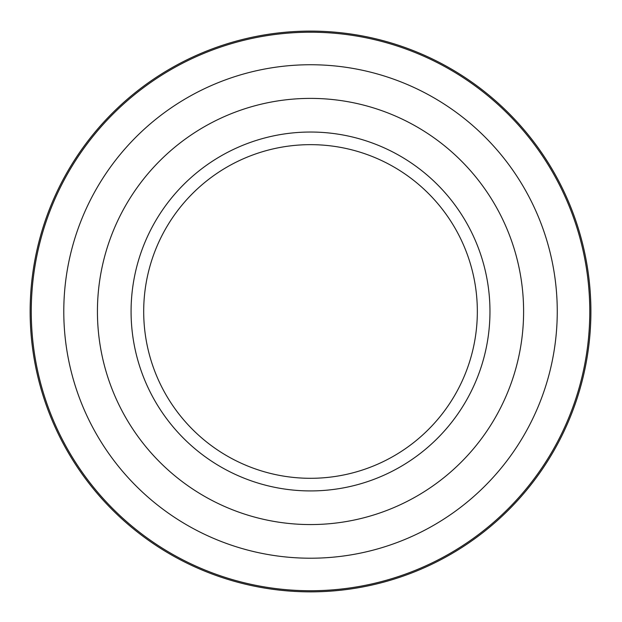 <?xml version="1.0" encoding="UTF-8"?>
<svg xmlns="http://www.w3.org/2000/svg" width="622" height="622" viewBox="0 0 622 622"><rect width="100%" height="100%" fill="white"/><g stroke="black" fill="none" stroke-linecap="round" stroke-linejoin="round"><path stroke-width="0.93" d="M590.9 311.482A280.382 280.382 0 0 0 310.518 31.1A280.382 280.382 0 0 0 30.144 311.482A280.382 280.382 0 0 0 310.518 591.856A280.382 280.382 0 0 0 590.9 311.482M310.518 64.742A246.732 246.732 0 0 0 96.845 434.848A246.732 246.732 0 0 0 524.198 434.848A246.732 246.732 0 0 0 310.518 64.742M310.518 98.393A213.089 213.089 0 0 0 125.978 418.023A213.089 213.089 0 0 0 495.058 418.023A213.089 213.089 0 0 0 310.518 98.393M310.518 132.035A179.439 179.439 0 0 0 155.119 401.198A179.439 179.439 0 0 0 465.925 401.198A179.439 179.439 0 0 0 310.518 132.035M310.518 144.654A166.828 166.828 0 0 0 166.043 394.892A166.828 166.828 0 0 0 454.993 394.892A166.828 166.828 0 0 0 310.518 144.654M589.78 311.482A279.255 279.255 0 0 1 170.894 553.323A279.255 279.255 0 0 1 170.894 69.633A279.255 279.255 0 0 1 589.78 311.482"/></g></svg>
